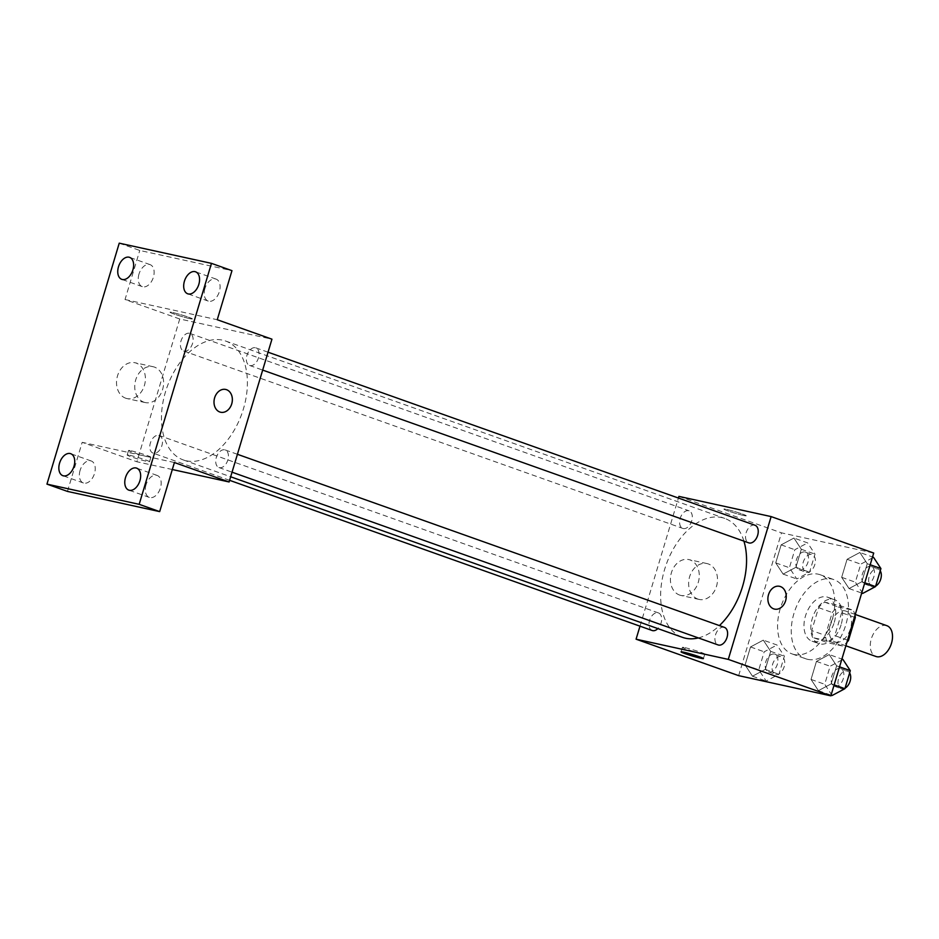 <?xml version="1.0" encoding="UTF-8"?>
<svg xmlns="http://www.w3.org/2000/svg" width="939" height="939" viewBox="0 0 939 939"><rect width="100%" height="100%" fill="white"/><g stroke="black" fill="none" stroke-linecap="round" stroke-linejoin="round"><path stroke-width="0.7" stroke-dasharray="4.7 3.52" d="M886.862 625.691A16.339 10.27 -70.4 0 0 871.709 637.64A16.339 10.27 -70.4 0 0 875.923 656.467M835.687 642.112A16.339 10.27 -70.4 0 0 850.264 629.33A16.339 10.27 -70.4 0 0 845.839 611.101A16.339 10.27 -70.4 0 0 830.686 623.05A16.339 10.27 -70.4 0 0 834.9 641.889A16.339 10.27 -70.4 0 0 835.687 642.112M854.443 617.263L841.649 612.709A22.184 13.956 -70.4 0 0 839.443 605.409L824.653 602.169A22.184 13.956 -70.4 0 0 818.597 607.662L811.73 630.562L825.404 635.421L832.271 612.521A22.184 13.956 -70.4 0 1 838.327 607.028L853.117 610.268A22.184 13.956 -70.4 0 1 854.995 615.409M811.73 630.562A22.184 13.956 -70.4 0 0 813.949 637.863L828.726 641.102L842.4 645.962A22.184 13.956 -70.4 0 0 846.943 642.241M842.4 645.962L827.623 642.722A22.184 13.956 -70.4 0 1 825.404 635.421M841.649 612.709L834.783 635.609L847.577 640.152M813.949 637.863L827.623 642.722M828.726 641.102A22.184 13.956 -70.4 0 0 834.783 635.609M841.098 624.787A23.334 14.684 109.6 0 1 818.878 643.626A23.334 14.684 109.6 0 1 812.857 616.723A23.334 14.684 109.6 0 1 834.501 599.645A23.334 14.684 109.6 0 1 841.098 624.787M834.266 622.357A23.334 14.684 -70.4 0 0 827.67 597.216A23.334 14.684 -70.4 0 0 806.026 614.294A23.334 14.684 -70.4 0 0 812.035 641.196A23.334 14.684 -70.4 0 0 813.162 641.513A23.334 14.684 -70.4 0 0 834.266 622.357M818.597 607.662L832.271 612.521M839.443 605.409L853.117 610.268M824.653 602.169L838.327 607.028M807.81 659.366A42.009 26.421 -70.4 0 0 845.288 626.477A42.009 26.421 -70.4 0 0 833.926 579.621A42.009 26.421 -70.4 0 0 794.957 610.362A42.009 26.421 -70.4 0 0 805.779 658.791A42.009 26.421 -70.4 0 0 807.81 659.366M794.124 654.506A42.009 26.421 -70.4 0 0 831.614 621.618A42.009 26.421 -70.4 0 0 820.24 574.762A42.009 26.421 -70.4 0 0 781.283 605.491A42.009 26.421 -70.4 0 0 792.105 653.931A42.009 26.421 -70.4 0 0 794.124 654.506M859.866 552.484L867.249 563.705L861.838 581.746L849.044 588.553L841.673 577.321L847.084 559.292L859.866 552.484L867.249 563.705L861.838 581.746L849.044 588.553L841.673 577.321L847.084 559.292L859.866 552.484L872.519 556.98M793.936 538.047L801.319 549.268L795.908 567.297L783.114 574.105L775.731 562.884L781.142 544.855L793.936 538.047L801.319 549.268L795.908 567.297L783.114 574.105L775.731 562.884L781.142 544.855L793.936 538.047L807.61 542.906L814.993 554.127L809.582 572.168L796.788 578.976L789.406 567.743L794.817 549.714L807.61 542.906M738.653 675.646L781.483 532.847L873.704 553.048M829.243 654.577L836.626 665.81L831.215 683.838L818.421 690.646L811.038 679.425L816.449 661.385L829.243 654.577L836.626 665.81L831.215 683.838L818.421 690.646L811.038 679.425L816.449 661.385L829.243 654.577L841.896 659.072M763.301 640.14L770.684 651.361L765.273 669.401L752.479 676.209L745.108 664.976L750.519 646.948L763.301 640.14L770.684 651.361L765.273 669.401L752.479 676.209L745.108 664.976L750.519 646.948L763.301 640.14L776.976 644.999L784.358 656.22L778.947 674.261L766.165 681.068L758.782 669.836L764.193 651.807L776.976 644.999M698.346 637.921A63.101 39.696 -70.4 0 0 719.415 625.597M743.911 541.134A63.101 39.696 -70.4 0 0 724.744 518.422A63.101 39.696 -70.4 0 0 666.197 564.597A63.101 39.696 -70.4 0 0 682.477 637.346M639.987 626.172L678.428 498.046M683.275 528.54A9.331 5.869 -70.4 0 0 691.609 521.239A9.331 5.869 -70.4 0 0 689.085 510.828A9.331 5.869 -70.4 0 0 680.423 517.659A9.331 5.869 -70.4 0 0 682.829 528.422A9.331 5.869 -70.4 0 0 683.275 528.54M755.015 525.265A9.331 5.869 -70.4 0 0 746.352 532.096A9.331 5.869 -70.4 0 0 748.759 542.859M724.38 627.358A9.331 5.869 -70.4 0 0 715.729 634.189A9.331 5.869 -70.4 0 0 718.135 644.952M652.194 630.515A9.331 5.869 109.6 0 1 649.671 620.104A9.331 5.869 109.6 0 1 658.004 612.791A9.331 5.869 109.6 0 1 658.45 612.921A9.331 5.869 109.6 0 1 661.666 619.564A9.331 5.869 109.6 0 1 657.84 628.602M678.92 496.391L781.483 532.847M679.59 595.056A18.357 14.226 102.4 0 0 680.928 595.443A18.357 14.226 102.4 0 0 698.745 580.56A18.357 14.226 102.4 0 0 688.78 559.585A18.357 14.226 102.4 0 0 671.162 573.6A18.357 14.226 102.4 0 0 679.59 595.056M743.629 515.464A11.667 0.716 -163.3 0 0 746.259 515.781A11.667 0.716 -163.3 0 0 735.296 511.743A11.667 0.716 -163.3 0 0 723.91 509.079A11.667 0.716 -163.3 0 0 731.152 511.955A11.667 0.716 -163.3 0 0 743.629 515.464A11.667 0.716 -163.3 0 0 746.259 515.793A11.667 0.716 -163.3 0 0 735.296 511.743A11.667 0.716 -163.3 0 0 723.91 509.079A11.667 0.716 -163.3 0 0 731.152 511.966A11.667 0.716 -163.3 0 0 743.629 515.476M685.047 647.687A11.667 0.716 16.7 0 1 697.524 651.197A11.667 0.716 16.7 0 1 704.778 654.072A11.667 0.716 16.7 0 1 693.393 651.408A11.667 0.716 16.7 0 1 682.418 647.37A11.667 0.716 16.7 0 1 685.047 647.687M697.794 599.047A18.357 14.226 102.4 0 0 699.132 599.434A18.357 14.226 102.4 0 0 716.962 584.539A18.357 14.226 102.4 0 0 706.985 563.564A18.357 14.226 102.4 0 0 689.379 577.591A18.357 14.226 102.4 0 0 697.794 599.047M774.569 609.106L774.569 609.106A11.667 9.038 -77.6 0 1 773.713 608.859A11.667 9.038 -77.6 0 1 768.36 595.22A11.667 9.038 -77.6 0 1 779.558 586.312L779.558 586.312M186.321 460.803A63.101 39.696 -70.4 0 0 242.638 411.399A63.101 39.696 -70.4 0 0 225.56 341.01A63.101 39.696 -70.4 0 0 167.025 387.185A63.101 39.696 -70.4 0 0 183.293 459.934A63.101 39.696 -70.4 0 0 186.321 460.803M158.82 435.379A9.331 5.869 109.6 0 1 159.266 435.508A9.331 5.869 109.6 0 1 161.672 446.271A9.331 5.869 109.6 0 1 153.01 453.091A9.331 5.869 109.6 0 1 150.486 442.68A9.331 5.869 109.6 0 1 158.82 435.379M250.032 365.576A9.331 5.869 -70.4 0 0 258.354 358.264A9.331 5.869 -70.4 0 0 255.831 347.853A9.331 5.869 -70.4 0 0 247.168 354.684A9.331 5.869 -70.4 0 0 249.574 365.447A9.331 5.869 -70.4 0 0 250.032 365.576M219.397 467.669A9.331 5.869 -70.4 0 0 227.731 460.356A9.331 5.869 -70.4 0 0 225.196 449.945A9.331 5.869 -70.4 0 0 216.545 456.777A9.331 5.869 -70.4 0 0 218.951 467.54A9.331 5.869 -70.4 0 0 219.397 467.669M184.091 351.127A9.331 5.869 -70.4 0 0 192.425 343.815A9.331 5.869 -70.4 0 0 189.901 333.404A9.331 5.869 -70.4 0 0 181.239 340.235A9.331 5.869 -70.4 0 0 183.645 350.998A9.331 5.869 -70.4 0 0 184.091 351.127M172.307 469.523L136.894 461.765L179.736 318.978L271.946 339.179M67.467 491.414L82.186 442.328L136.894 461.765M119.241 243.166L139.758 250.455L231.968 270.655M179.736 318.978L125.028 299.541L139.758 250.455M125.697 398.206A18.357 14.226 102.4 0 0 127.035 398.582A18.357 14.226 102.4 0 0 144.864 383.699A18.357 14.226 102.4 0 0 134.887 362.724A18.357 14.226 102.4 0 0 117.269 376.739A18.357 14.226 102.4 0 0 125.697 398.206M125.028 299.541L217.249 319.729M189.748 318.603A11.667 0.716 -163.3 0 0 192.378 318.92A11.667 0.716 -163.3 0 0 181.403 314.882A11.667 0.716 -163.3 0 0 170.018 312.218A11.667 0.716 -163.3 0 0 177.271 315.093A11.667 0.716 -163.3 0 0 189.748 318.603A11.667 0.716 -163.3 0 0 192.378 318.931A11.667 0.716 -163.3 0 0 181.403 314.882A11.667 0.716 -163.3 0 0 170.018 312.218A11.667 0.716 -163.3 0 0 177.271 315.105A11.667 0.716 -163.3 0 0 189.748 318.614M174.408 462.528L82.186 442.328M129.817 455.321A11.667 0.716 16.7 0 1 142.294 458.831A11.667 0.716 16.7 0 1 149.536 461.718A11.667 0.716 16.7 0 1 138.15 459.054A11.667 0.716 16.7 0 1 127.188 455.004A11.667 0.716 16.7 0 1 129.817 455.321M131.167 450.826A11.667 0.716 16.7 0 1 143.644 454.335A11.667 0.716 16.7 0 1 150.886 457.211A11.667 0.716 16.7 0 1 139.5 454.546A11.667 0.716 16.7 0 1 128.537 450.509A11.667 0.716 16.7 0 1 131.167 450.826M143.913 402.185A18.357 14.226 102.4 0 0 145.252 402.573A18.357 14.226 102.4 0 0 163.069 387.69A18.357 14.226 102.4 0 0 153.104 366.715A18.357 14.226 102.4 0 0 135.486 380.729A18.357 14.226 102.4 0 0 143.913 402.185M220.677 412.244L220.677 412.244A11.667 9.038 -77.6 0 1 219.832 412.01A11.667 9.038 -77.6 0 1 214.468 398.359A11.667 9.038 -77.6 0 1 225.665 389.45A11.667 9.038 -77.6 0 1 225.677 389.45L225.677 389.45M204.937 288.508A11.667 7.336 -70.4 0 0 208.235 301.079A11.667 7.336 -70.4 0 0 219.057 292.545A11.667 7.336 -70.4 0 0 216.04 279.083A11.667 7.336 -70.4 0 0 204.937 288.508M138.995 274.059A11.667 7.336 -70.4 0 0 142.294 286.641A11.667 7.336 -70.4 0 0 153.116 278.097A11.667 7.336 -70.4 0 0 150.111 264.645A11.667 7.336 -70.4 0 0 138.995 274.059M146.026 484.841A11.667 7.336 -70.4 0 0 149.324 497.412A11.667 7.336 -70.4 0 0 160.146 488.879A11.667 7.336 -70.4 0 0 157.142 475.427A11.667 7.336 -70.4 0 0 146.026 484.841M80.097 470.404A11.667 7.336 -70.4 0 0 83.395 482.975A11.667 7.336 -70.4 0 0 94.217 474.441A11.667 7.336 -70.4 0 0 91.212 460.979A11.667 7.336 -70.4 0 0 80.097 470.404M768.888 671.96A9.331 5.869 -70.4 0 0 777.222 664.648A9.331 5.869 -70.4 0 0 774.698 654.237A9.331 5.869 -70.4 0 0 766.036 661.068A9.331 5.869 -70.4 0 0 768.442 671.831A9.331 5.869 -70.4 0 0 768.888 671.96M770.684 651.361L784.358 656.22M765.273 669.401L778.947 674.261M752.479 676.209L766.165 681.068M745.108 664.976L758.782 669.836M750.519 646.948L764.193 651.807M775.731 674.39A9.331 5.869 -70.4 0 0 784.065 667.077A9.331 5.869 -70.4 0 0 781.53 656.666A9.331 5.869 -70.4 0 0 772.879 663.497A9.331 5.869 -70.4 0 0 775.285 674.261A9.331 5.869 -70.4 0 0 775.731 674.39M799.523 569.856A9.331 5.869 -70.4 0 0 807.857 562.555A9.331 5.869 -70.4 0 0 805.322 552.144A9.331 5.869 -70.4 0 0 796.671 558.975A9.331 5.869 -70.4 0 0 799.077 569.738A9.331 5.869 -70.4 0 0 799.523 569.856M801.319 549.268L814.993 554.127M795.908 567.297L809.582 572.168M783.114 574.105L796.788 578.976M775.731 562.884L789.406 567.743M781.142 544.855L794.817 549.714M806.366 572.297A9.331 5.869 -70.4 0 0 814.688 564.985A9.331 5.869 -70.4 0 0 812.165 554.573A9.331 5.869 -70.4 0 0 803.502 561.405A9.331 5.869 -70.4 0 0 805.908 572.168A9.331 5.869 -70.4 0 0 806.366 572.297M832.095 695.506L824.712 684.285L830.123 666.244L842.917 659.436M834.83 686.397A9.331 5.869 -70.4 0 0 843.163 679.085A9.331 5.869 -70.4 0 0 840.628 668.674A9.331 5.869 -70.4 0 0 831.977 675.505A9.331 5.869 -70.4 0 0 834.384 686.268A9.331 5.869 -70.4 0 0 834.83 686.397M836.626 665.81L839.56 666.854M831.215 683.838L834.149 684.883M818.421 690.646L831.074 695.142M811.038 679.425L824.712 684.285M816.449 661.385L830.123 666.244M849.619 672.923A9.331 5.869 -70.4 0 0 847.471 671.103A9.331 5.869 -70.4 0 0 838.809 677.935A9.331 5.869 -70.4 0 0 841.215 688.698A9.331 5.869 -70.4 0 0 841.661 688.827A9.331 5.869 -70.4 0 0 845.041 688.193M862.73 593.413L855.347 582.192L860.758 564.151L873.54 557.343M865.453 584.304A9.331 5.869 -70.4 0 0 873.786 576.992A9.331 5.869 -70.4 0 0 871.263 566.581A9.331 5.869 -70.4 0 0 862.601 573.412A9.331 5.869 -70.4 0 0 865.007 584.175A9.331 5.869 -70.4 0 0 865.453 584.304M867.249 563.705L870.195 564.762M861.838 581.746L864.784 582.79M849.044 588.553L861.709 593.049M841.673 577.321L855.347 582.192M847.084 559.292L860.758 564.151M880.254 570.83A9.331 5.869 -70.4 0 0 878.094 569.011A9.331 5.869 -70.4 0 0 869.444 575.842A9.331 5.869 -70.4 0 0 871.85 586.605A9.331 5.869 -70.4 0 0 872.296 586.734A9.331 5.869 -70.4 0 0 875.664 586.1M855.276 614.458L845.839 611.101M845.875 645.797L834.9 641.889M812.035 641.196L818.878 643.626M827.67 597.216L834.501 599.645M792.105 653.931L805.779 658.791M820.24 574.762L833.926 579.621M682.418 647.37L681.068 651.866M704.778 654.072L703.428 658.568M706.985 563.564L688.78 559.585M699.132 599.434L680.928 595.443M183.293 459.934L230.665 476.777M225.56 341.01L724.744 518.422M658.45 612.921L159.266 435.508M229.609 480.322L153.01 453.091M249.574 365.447L262.674 370.095M255.831 347.853L268.049 352.195M218.951 467.54L232.039 472.188M225.196 449.945L237.414 454.288M183.645 350.998L682.829 528.422M189.901 333.404L689.085 510.828M128.537 450.509L127.188 455.004M150.886 457.211L149.536 461.718M153.104 366.715L134.887 362.724M145.252 402.573L127.035 398.582M216.04 279.083L195.535 271.794M208.235 301.079L187.718 293.79M157.142 475.427L136.625 468.138M149.324 497.412L128.807 490.123M91.212 460.979L70.695 453.69M83.395 482.975L62.878 475.686M150.111 264.645L129.594 257.356M142.294 286.641L121.777 279.341M768.442 671.831L775.285 674.261M774.698 654.237L781.53 656.666M799.077 569.738L805.908 572.168M805.322 552.144L812.165 554.573M834.384 686.268L841.215 688.698M840.628 668.674L847.471 671.103M865.007 584.175L871.85 586.605M871.263 566.581L878.094 569.011"/><path stroke-width="1.41" d="M845.875 645.797L875.923 656.467A16.339 10.27 -70.4 0 0 876.709 656.701A16.339 10.27 -70.4 0 0 891.287 643.908A16.339 10.27 -70.4 0 0 886.862 625.691L855.276 614.458M854.443 617.263L855.323 617.569A22.184 13.956 -70.4 0 0 854.995 615.409M855.323 617.569L848.457 640.468A22.184 13.956 -70.4 0 1 846.943 642.241M847.577 640.152L848.457 640.468M678.428 498.046L678.92 496.391L771.13 516.591L873.704 553.048L830.862 695.834L738.653 675.646L636.079 639.189L639.987 626.172M771.13 516.591L728.288 659.389L830.862 695.834M773.724 608.871A11.667 9.038 -77.6 0 1 768.36 595.22A11.667 9.038 -77.6 0 1 779.558 586.312A11.667 9.038 -77.6 0 1 785.896 599.645A11.667 9.038 -77.6 0 1 774.569 609.106A11.667 9.038 -77.6 0 1 773.724 608.871M230.665 476.777L682.477 637.346A63.101 39.696 -70.4 0 0 685.505 638.215A63.101 39.696 -70.4 0 0 698.346 637.921M719.415 625.597A63.101 39.696 -70.4 0 0 743.911 541.134M728.288 659.389L636.079 639.189M262.674 370.095L748.759 542.859A9.331 5.869 -70.4 0 0 749.205 542.988A9.331 5.869 -70.4 0 0 757.538 535.676A9.331 5.869 -70.4 0 0 755.015 525.265L268.049 352.195M232.039 472.188L718.135 644.952A9.331 5.869 -70.4 0 0 718.581 645.081A9.331 5.869 -70.4 0 0 726.915 637.769A9.331 5.869 -70.4 0 0 724.38 627.358L237.414 454.288M657.84 628.602A9.331 5.869 109.6 0 1 652.194 630.515L229.609 480.322M683.698 652.182A11.667 0.716 16.7 0 1 696.175 655.692A11.667 0.716 16.7 0 1 703.428 658.568A11.667 0.716 16.7 0 1 692.043 655.903A11.667 0.716 16.7 0 1 681.068 651.866A11.667 0.716 16.7 0 1 683.698 652.182M779.558 586.312A11.667 9.038 -77.6 0 1 785.896 599.645A11.667 9.038 -77.6 0 1 774.569 609.106M211.463 263.354L139.172 504.325L46.95 484.125L119.241 243.166L211.463 263.354L231.968 270.655L217.249 319.729L271.946 339.179L229.116 481.965L172.307 469.523M139.172 504.325L159.677 511.614L67.467 491.414L46.95 484.125M229.116 481.965L174.408 462.528L159.677 511.614M219.832 412.01A11.667 9.038 -77.6 0 1 214.479 398.359A11.667 9.038 -77.6 0 1 225.677 389.45A11.667 9.038 -77.6 0 1 232.015 402.784A11.667 9.038 -77.6 0 1 220.677 412.244A11.667 9.038 -77.6 0 1 219.832 412.01M225.677 389.45A11.667 9.038 -77.6 0 1 232.003 402.784A11.667 9.038 -77.6 0 1 220.677 412.244M132.892 269.927A11.667 7.336 109.6 0 1 121.777 279.341A11.667 7.336 109.6 0 1 118.49 266.77A11.667 7.336 109.6 0 1 129.594 257.356A11.667 7.336 109.6 0 1 132.892 269.927M73.993 466.26A11.667 7.336 109.6 0 1 62.878 475.686A11.667 7.336 109.6 0 1 59.58 463.115A11.667 7.336 109.6 0 1 70.695 453.69A11.667 7.336 109.6 0 1 73.993 466.26M139.923 480.709A11.667 7.336 109.6 0 1 128.807 490.123A11.667 7.336 109.6 0 1 125.509 477.552A11.667 7.336 109.6 0 1 136.625 468.138A11.667 7.336 109.6 0 1 139.923 480.709M198.833 284.364A11.667 7.336 109.6 0 1 187.718 293.79A11.667 7.336 109.6 0 1 184.42 281.219A11.667 7.336 109.6 0 1 195.535 271.794A11.667 7.336 109.6 0 1 198.833 284.364M841.896 659.072L842.917 659.436L850.3 670.669L844.889 688.698L832.095 695.506L831.074 695.142M839.56 666.854L850.3 670.669M834.149 684.883L844.889 688.698M845.041 688.193A9.331 5.869 -70.4 0 0 849.619 672.923M872.519 556.98L873.54 557.343L880.923 568.576L875.512 586.605L862.73 593.413L861.709 593.049M870.195 564.762L880.923 568.576M864.784 582.79L875.512 586.605M875.664 586.1A9.331 5.869 -70.4 0 0 880.254 570.83"/></g></svg>

